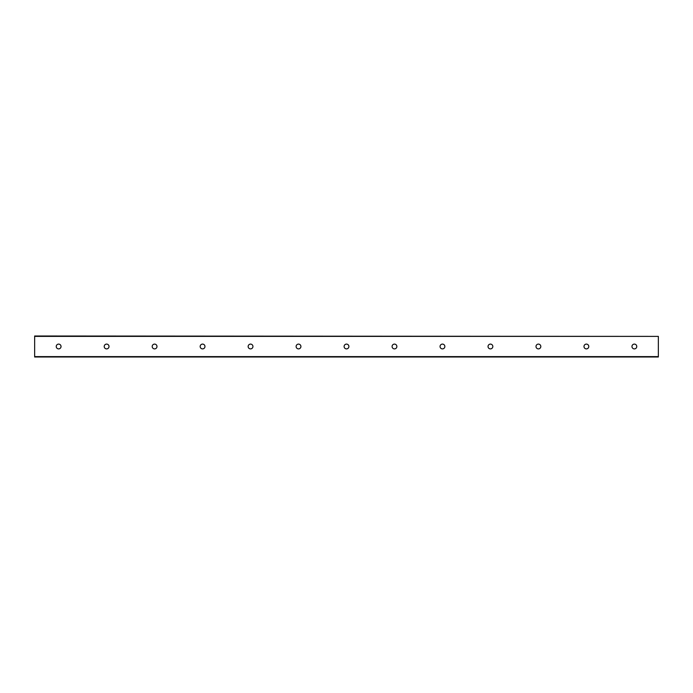 <?xml version="1.0" encoding="UTF-8"?>
<svg xmlns="http://www.w3.org/2000/svg" width="693" height="693" viewBox="0 0 693 693"><rect width="100%" height="100%" fill="white"/><g stroke="black" fill="none" stroke-linecap="round" stroke-linejoin="round"><path stroke-width="1.04" d="M636.763 346.5A2.4 2.4 0 0 1 633.159 348.579A2.4 2.4 0 0 1 633.159 344.421A2.4 2.4 0 0 1 636.763 346.5M588.781 346.5A2.4 2.4 0 0 1 585.187 348.579A2.4 2.4 0 0 1 585.187 344.421A2.4 2.4 0 0 1 588.781 346.5M540.809 346.5A2.4 2.4 0 0 1 537.205 348.579A2.4 2.4 0 0 1 537.205 344.421A2.4 2.4 0 0 1 540.809 346.5M492.827 346.5A2.4 2.4 0 0 1 489.232 348.579A2.4 2.4 0 0 1 489.232 344.421A2.4 2.4 0 0 1 492.827 346.5M444.854 346.5A2.4 2.4 0 0 1 441.25 348.579A2.4 2.4 0 0 1 441.25 344.421A2.4 2.4 0 0 1 444.854 346.5M396.872 346.5A2.4 2.4 0 0 1 393.277 348.579A2.4 2.4 0 0 1 393.277 344.421A2.4 2.4 0 0 1 396.872 346.5M348.9 346.5A2.4 2.4 0 0 1 345.305 348.579A2.4 2.4 0 0 1 345.305 344.421A2.4 2.4 0 0 1 348.9 346.5M300.918 346.5A2.4 2.4 0 0 1 297.323 348.579A2.4 2.4 0 0 1 297.323 344.421A2.4 2.4 0 0 1 300.918 346.5M252.945 346.5A2.4 2.4 0 0 1 249.35 348.579A2.4 2.4 0 0 1 249.35 344.421A2.4 2.4 0 0 1 252.945 346.5M204.972 346.5A2.4 2.4 0 0 1 201.368 348.579A2.4 2.4 0 0 1 201.368 344.421A2.4 2.4 0 0 1 204.972 346.5M156.99 346.5A2.4 2.4 0 0 1 153.396 348.579A2.4 2.4 0 0 1 153.396 344.421A2.4 2.4 0 0 1 156.99 346.5M109.018 346.5A2.4 2.4 0 0 1 105.414 348.579A2.4 2.4 0 0 1 105.414 344.421A2.4 2.4 0 0 1 109.018 346.5M61.036 346.5A2.4 2.4 0 0 1 57.441 348.579A2.4 2.4 0 0 1 57.441 344.421A2.4 2.4 0 0 1 61.036 346.5M658.35 336.391L34.65 336.001L34.65 356.999L658.35 356.999L658.35 336.391L34.65 336.391M34.65 356.609L658.35 356.609"/></g></svg>
